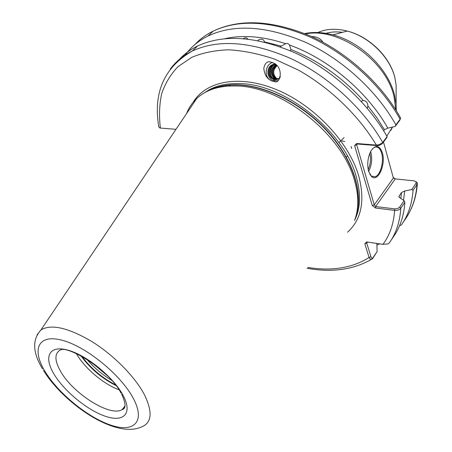 <?xml version="1.0" encoding="UTF-8"?>
<svg xmlns="http://www.w3.org/2000/svg" width="452" height="452" viewBox="0 0 452 452"><rect width="100%" height="100%" fill="white"/><g stroke="black" fill="none" stroke-linecap="round" stroke-linejoin="round"><path stroke-width="0.68" d="M311.518 36.51C317.067 36.719 320.847 38.601 322.858 42.155M279.748 77.998L279.438 77.049L280.404 76.648M275.511 79.699L272.11 78.484C266.816 75.021 269.036 64.851 275.528 64.144M275.449 64.082C268.782 64.506 266.307 74.936 271.725 78.478L275.969 79.676L278.212 79.038L280.116 77.637M276.132 79.659L273.358 78.507C268.426 75.275 269.946 65.896 275.844 64.416M275.737 64.32C269.658 65.585 267.94 75.201 272.974 78.501L275.946 79.676M276.754 79.558L274.601 78.535C270.194 73.473 270.748 68.896 276.245 64.789M276.115 64.664C270.392 68.693 269.759 73.314 274.217 78.524L276.562 79.592M277.37 79.382L275.833 78.558C271.629 73.981 271.918 69.546 276.703 65.252M276.562 65.099C271.556 69.342 271.189 73.829 275.454 78.546L277.183 79.445M277.895 80.614C272.307 81.586 268.968 79.072 267.866 73.066C267.782 67.591 270.228 64.563 275.195 63.981L275.33 63.986M274.669 81.569L272.036 81.072L270.053 80.066C266.42 77.817 264.335 73.879 263.804 68.258C264.838 63.562 266.861 61.404 269.884 61.788L274.68 63.5C284.093 69.331 279.839 84.58 274.426 81.563L272.036 81.072L270.132 80.066C263.748 76.038 265.465 64.218 272.731 62.427M382.398 152.855C385.997 164.308 378.115 182.331 371.77 176.772L368.623 171.421C366.939 164.144 367.736 157.268 371.024 150.798C375.708 144.414 379.499 145.103 382.398 152.855M369.781 174.314L371.386 176.15L375.329 176.692C380.556 174.856 384.115 161.415 381.607 153.16C380.059 148.177 377.697 146.228 374.51 147.301L372.307 148.94M118.978 389.748C103.412 384.081 84.445 368.013 76.394 353.667M186.569 113.588C188.823 107.757 192.219 102.717 196.75 98.457C204.677 91.089 215.367 86.948 228.819 86.033L236.486 85.987C281.658 86.321 342.221 134.526 354.419 180.218C358.832 195.394 358.939 208.626 354.741 219.904M277.048 65.625C272.742 70.004 272.624 74.32 276.68 78.575L277.799 79.224M383.635 130.775L384.443 129.707L387.81 128.136C367.634 92.027 328.525 58.958 289.517 45.025L290.935 49.528L290.495 50.81M384.443 129.707L376.793 117.644L367.894 105.909C367.725 102.666 366.188 100.869 363.284 100.525C342.345 77.405 318.231 60.404 290.935 49.528M367.894 105.909L367.363 108.26M361.216 101.378L363.284 100.525M280.116 46.748L285.749 43.703C263.075 36.307 242.792 34.634 224.898 38.68M281.302 46.127L264.493 41.912C263.572 38.945 261.375 38.409 257.906 40.301M247.837 39.047C246.702 37.51 245.204 37.363 243.345 38.612M390.952 240.464L393.33 236.933C400.105 227.424 403.947 215.875 404.862 202.287L400.783 208.248C399.314 209.931 397.257 210.643 394.624 210.378L375.527 208.022L372.284 205.598L354.6 145.584L356.645 143.51L376.38 145.086L378.923 144.747L382.448 142.775L387.093 136.617C367.702 102.378 332.779 70.388 295.698 53.138C256.561 36.284 223.864 33.9 197.609 45.985C190.292 49.567 184.105 54.15 179.043 59.737M170.291 69.049C175.868 61.478 183.241 55.449 192.428 50.952C164.313 67.173 153.087 92.44 158.759 126.746L159.409 127.741L160.398 128.069L175.975 129.317M377.109 251.611L372.595 258.651C371.205 259.742 370.035 259.358 369.075 257.493L364.832 243.724L366.719 242.995L370.945 256.77C371.414 258.25 372.109 258.538 373.019 257.629L377.109 251.611L376.866 243.453M383.183 244.385L366.668 241.922L364.832 243.724M366.668 241.922L382.974 244.329L388.127 243.905L389.358 242.837C396.11 233.362 399.918 221.83 400.783 208.248L399.732 207.027L404.105 200.654L404.862 202.287M376.923 245.131L379.527 243.848M399.596 225.655L401.325 225.056C408.139 215.48 412.049 203.897 413.06 190.309L411.744 189.518L404.693 191.015L403.529 200.27M402.935 222.661L405.167 219.344C411.998 209.739 415.942 198.14 416.998 184.557L413.06 190.309M387.093 136.617L386.968 137.385L382.07 143.894L379.171 145.414L377.064 145.6L357.346 144.013L356.645 143.51M289.517 45.025C288.523 43.59 287.269 43.149 285.749 43.703M387.81 128.136L395.15 126.458L395.89 124.876C376.872 90.875 342.407 59.263 305.659 42.352C266.861 25.854 234.322 23.73 208.033 35.99C198.479 40.759 190.834 47.149 185.094 55.161M395.89 124.876L400.11 119.243L400.489 118.509L400.201 117.288M393.189 177.37L395.28 178.919M400.845 198.462L401.478 192.535L398.89 196.552L399.952 197.863L404.105 200.654M415.964 181.625L417.123 182.552L417.377 183.585L416.998 184.557L415.97 183.354L416.111 181.823L414.083 180.84L395.246 178.919L375.629 206.558L395.116 208.926L397.969 208.378L399.732 207.027M401.478 192.535L404.693 191.015M357.346 144.013L356.662 144.781L374.256 204.835L393.364 178.009L383.499 142.018M411.744 189.518L415.97 183.354M400.365 118.836L399.67 120.424L395.15 126.458M307.885 267.431C331.87 271.347 352.266 268.036 369.075 257.493L370.945 256.77M367.64 242.091L366.719 242.995M377.064 145.6L376.38 145.086C358.651 115.548 330.271 88.134 298.563 70.173L274.652 59.127C258.685 53.754 243.413 50.647 228.836 49.805C214.943 50.257 202.564 52.777 191.688 57.376L177.952 66.704C170.54 74.473 165.11 83.496 161.663 93.779C159.341 104.581 158.918 116.011 160.398 128.069M382.974 244.329C389.839 235.108 393.72 223.791 394.624 210.378L394.732 208.897M356.662 144.781L354.6 145.584M375.527 208.022L375.629 206.558L374.256 204.835L372.284 205.598M395.246 178.919L393.364 178.009M267.866 73.066C267.866 67.71 270.358 64.687 275.341 63.998M270.612 66.766L272.285 64.709M275.573 80.953L273.087 79.241M272.776 78.908L271.398 76.891M271.838 66.856L273.511 64.783M341.932 140.888L344.707 141.555M351.119 146.499L351.69 148.459M344.096 137.617L338.898 142.612M347.356 155.872L346.26 157.533M368.199 169.664C370.487 164.353 371.036 158.872 369.832 153.228M370.634 151.505L370.86 152.245C372.425 159.031 371.685 165.449 368.646 171.5M121.074 393.183C109.74 370.267 68.195 345.577 60.551 349.882C54.393 353.261 54.415 360.436 60.613 371.408C72.925 393.528 110.118 417.072 122.012 409.698L124.633 407.371M53.929 373.996C43.454 356.679 49.161 344.865 67.902 350.142C86.485 355.148 113.153 376.883 122.876 395.008C132.888 413.213 124.08 422.575 105.841 416.428C87.722 410.529 64.161 391.251 53.929 373.996M116.023 385.567C101.971 378.448 90.298 368.566 80.998 355.922M115.418 384.788C102.073 377.838 90.886 368.374 81.868 356.391M111.74 380.358C102.288 374.691 93.993 367.674 86.852 359.3M107.48 375.815L92.05 362.764M325.841 33.386C330.915 31.877 336.469 31.521 342.497 32.329M396.116 92.016L396.116 84.936L394.856 77.637C389.991 57.144 369.018 36.544 347.243 31.069C336.022 28.222 326.163 28.742 317.66 32.617M133.182 398.144C120.853 374.798 86.117 346.503 62.257 340.288C38.211 333.723 31.465 349.26 44.923 371.25C58.076 393.183 87.728 417.456 110.819 425.134C134.058 433.118 145.877 421.592 133.182 398.144M37.047 334.785L40.957 329.926C51.127 323.818 67.975 327.621 91.502 341.322C113.424 354.854 134.775 376.459 144.284 394.466C153.019 412.337 151.883 423.241 140.877 427.191C114.339 438.463 63.738 403.207 43.488 370.476M395.805 109.904L393.952 96.282C385.946 60.24 338.288 26.967 305.552 33.928M304.716 33.589C313.36 31.764 322.756 32.188 332.909 34.872C360.894 41.979 388.228 68.806 394.489 94.971L396.116 104.265L396.116 84.936L394.85 77.49C389.94 56.794 369.244 36.465 347.243 31.069L332.909 34.872C322.977 32.312 313.654 31.911 304.936 33.68M354.56 220.373C360.583 208.428 361.142 193.857 356.238 176.647C344.249 131.419 284.489 83.863 239.775 83.609C227.87 83.191 217.694 85.23 209.253 89.733L203.767 93.202M193.27 102.135C206.242 80.733 240.283 74.264 277.505 90.055C314.688 105.74 348.887 142.21 358.651 175.715C365.267 200.637 361.555 219.474 347.526 232.226M356.165 215.384C363.278 193.236 353.046 160.251 328.423 132.617C303.817 105 267.443 86.123 238.402 84.97L230.797 85.021C222.288 85.552 214.83 87.473 208.412 90.779M228.819 86.033L230.797 85.021C222.13 85.53 214.581 87.473 208.14 90.863C216.581 86.372 226.757 84.338 238.667 84.767C267.94 85.914 304.654 105.118 329.242 133.069C353.843 161.036 363.657 194.236 355.944 216.203M399.67 120.424L400.11 119.243C381.268 85.355 347.029 53.924 310.439 37.177C271.805 20.843 239.34 18.848 213.039 31.188C205.942 34.725 199.88 39.194 194.846 44.59M197.609 45.985L192.428 50.952C218.666 38.957 251.436 41.477 290.743 58.506C327.988 75.93 363.142 108.107 382.714 142.459L382.29 143.634M226.644 85.371L226.102 86.242M399.161 195.874L399.059 197.236M386.81 136.114L392.477 127.074M372.793 258.391L373.019 257.629M271.725 78.478L272.11 78.484M272.974 78.501L273.358 78.507M274.217 78.524L274.601 78.535M275.454 78.546L275.833 78.558M371.386 176.15L371.77 176.772M371.617 176.314L375.329 176.692M121.701 394.33C126.006 403.602 126.108 408.727 122.012 409.698L124.972 405.986M196.75 98.457L40.957 329.926C32.086 339.559 32.623 352.566 42.556 368.939M276.68 78.575L278.946 78.614M371.578 259.29C353.362 269.771 331.836 272.765 307.01 268.273M208.033 35.99L213.039 31.188C239.831 18.447 272.539 20.165 311.157 36.352C347.707 52.912 381.737 84.072 400.517 117.865M409.665 211.92C414.015 203.569 416.586 194.123 417.377 183.585M208.14 90.863L209.253 89.733L203.558 93.327M390.771 130.492L392.545 127.057M396.285 110.672L396.116 104.265M417.123 182.552L416.111 181.823M393.466 177.574L394.071 178.348"/></g></svg>
